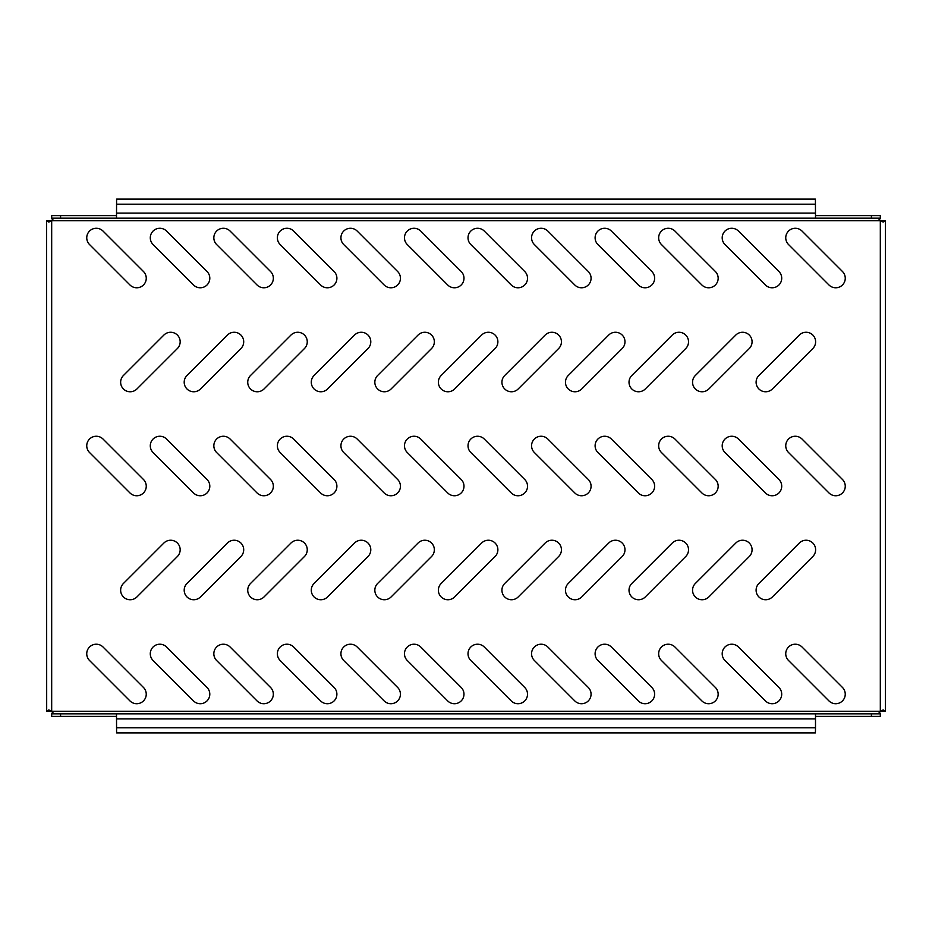 <?xml version="1.0" encoding="UTF-8"?>
<svg xmlns="http://www.w3.org/2000/svg" width="932" height="932" viewBox="0 0 932 932"><rect width="100%" height="100%" fill="white"/><g stroke="black" fill="none" stroke-linecap="round" stroke-linejoin="round"><path stroke-width="1.4" d="M193.728 391.766A9.53 9.53 0 0 0 200.473 388.97L240.91 348.533A9.53 9.53 0 0 0 240.91 335.054A9.53 9.53 0 0 0 227.431 335.054L186.994 375.491A9.53 9.53 0 0 0 193.728 391.766M130.189 391.766A9.53 9.53 0 0 0 136.922 388.97L177.371 348.533A9.53 9.53 0 0 0 177.371 335.054A9.53 9.53 0 0 0 163.892 335.054L123.443 375.491A9.53 9.53 0 0 0 130.189 391.766M200.264 287.778A9.53 9.53 0 0 0 207.009 271.503L166.56 231.066A9.53 9.53 0 0 0 153.081 231.066A9.53 9.53 0 0 0 153.081 244.545L193.53 284.994A9.53 9.53 0 0 0 200.264 287.778M136.724 287.778A9.53 9.53 0 0 0 143.458 271.503L103.021 231.066A9.53 9.53 0 0 0 89.542 231.066A9.53 9.53 0 0 0 89.542 244.545L129.979 284.994A9.53 9.53 0 0 0 136.724 287.778M263.814 287.778A9.53 9.53 0 0 0 270.548 271.503L230.111 231.066A9.53 9.53 0 0 0 216.632 231.066A9.53 9.53 0 0 0 216.632 244.545L257.069 284.994A9.53 9.53 0 0 0 263.814 287.778M327.353 287.778A9.53 9.53 0 0 0 334.099 271.503L293.662 231.066A9.53 9.53 0 0 0 280.171 231.066A9.53 9.53 0 0 0 280.171 244.545L320.62 284.994A9.53 9.53 0 0 0 327.353 287.778M390.904 287.778A9.53 9.53 0 0 0 397.638 271.503L357.201 231.066A9.53 9.53 0 0 0 343.722 231.066A9.53 9.53 0 0 0 343.722 244.545L384.159 284.994A9.53 9.53 0 0 0 390.904 287.778M454.443 287.778A9.53 9.53 0 0 0 461.189 271.503L420.751 231.066A9.53 9.53 0 0 0 407.272 231.066A9.53 9.53 0 0 0 407.272 244.545L447.71 284.994A9.53 9.53 0 0 0 454.443 287.778M517.994 287.778A9.53 9.53 0 0 0 524.728 271.503L484.291 231.066A9.53 9.53 0 0 0 470.811 231.066A9.53 9.53 0 0 0 470.811 244.545L511.249 284.994A9.53 9.53 0 0 0 517.994 287.778M581.533 287.778A9.53 9.53 0 0 0 588.278 271.503L547.841 231.066A9.53 9.53 0 0 0 534.362 231.066A9.53 9.53 0 0 0 534.362 244.545L574.799 284.994A9.53 9.53 0 0 0 581.533 287.778M645.084 287.778A9.53 9.53 0 0 0 651.829 271.503L611.38 231.066A9.53 9.53 0 0 0 597.901 231.066A9.53 9.53 0 0 0 597.901 244.545L638.338 284.994A9.53 9.53 0 0 0 645.084 287.778M708.635 287.778A9.53 9.53 0 0 0 715.368 271.503L674.931 231.066A9.53 9.53 0 0 0 661.452 231.066A9.53 9.53 0 0 0 661.452 244.545L701.889 284.994A9.53 9.53 0 0 0 708.635 287.778M772.174 287.778A9.53 9.53 0 0 0 778.919 271.503L738.47 231.066A9.53 9.53 0 0 0 724.991 231.066A9.53 9.53 0 0 0 724.991 244.545L765.44 284.994A9.53 9.53 0 0 0 772.174 287.778M835.724 287.778A9.53 9.53 0 0 0 842.458 271.503L802.021 231.066A9.53 9.53 0 0 0 788.542 231.066A9.53 9.53 0 0 0 788.542 244.545L828.979 284.994A9.53 9.53 0 0 0 835.724 287.778M136.724 495.754A9.53 9.53 0 0 0 143.458 479.479L103.021 439.042A9.53 9.53 0 0 0 89.542 439.042A9.53 9.53 0 0 0 89.542 452.521L129.979 492.958A9.53 9.53 0 0 0 136.724 495.754M200.264 495.754A9.53 9.53 0 0 0 207.009 479.479L166.56 439.042A9.53 9.53 0 0 0 153.081 439.042A9.53 9.53 0 0 0 153.081 452.521L193.53 492.958A9.53 9.53 0 0 0 200.264 495.754M263.814 495.754A9.53 9.53 0 0 0 270.548 479.479L230.111 439.042A9.53 9.53 0 0 0 216.632 439.042A9.53 9.53 0 0 0 216.632 452.521L257.069 492.958A9.53 9.53 0 0 0 263.814 495.754M327.353 495.754A9.53 9.53 0 0 0 334.099 479.479L293.662 439.042A9.53 9.53 0 0 0 280.171 439.042A9.53 9.53 0 0 0 280.171 452.521L320.62 492.958A9.53 9.53 0 0 0 327.353 495.754M390.904 495.754A9.53 9.53 0 0 0 397.638 479.479L357.201 439.042A9.53 9.53 0 0 0 343.722 439.042A9.53 9.53 0 0 0 343.722 452.521L384.159 492.958A9.53 9.53 0 0 0 390.904 495.754M454.443 495.754A9.53 9.53 0 0 0 461.189 479.479L420.751 439.042A9.53 9.53 0 0 0 407.272 439.042A9.53 9.53 0 0 0 407.272 452.521L447.71 492.958A9.53 9.53 0 0 0 454.443 495.754M517.994 495.754A9.53 9.53 0 0 0 524.728 479.479L484.291 439.042A9.53 9.53 0 0 0 470.811 439.042A9.53 9.53 0 0 0 470.811 452.521L511.249 492.958A9.53 9.53 0 0 0 517.994 495.754M581.533 495.754A9.53 9.53 0 0 0 588.278 479.479L547.841 439.042A9.53 9.53 0 0 0 534.362 439.042A9.53 9.53 0 0 0 534.362 452.521L574.799 492.958A9.53 9.53 0 0 0 581.533 495.754M645.084 495.754A9.53 9.53 0 0 0 651.829 479.479L611.38 439.042A9.53 9.53 0 0 0 597.901 439.042A9.53 9.53 0 0 0 597.901 452.521L638.338 492.958A9.53 9.53 0 0 0 645.084 495.754M708.635 495.754A9.53 9.53 0 0 0 715.368 479.479L674.931 439.042A9.53 9.53 0 0 0 661.452 439.042A9.53 9.53 0 0 0 661.452 452.521L701.889 492.958A9.53 9.53 0 0 0 708.635 495.754M772.174 495.754A9.53 9.53 0 0 0 778.919 479.479L738.47 439.042A9.53 9.53 0 0 0 724.991 439.042A9.53 9.53 0 0 0 724.991 452.521L765.44 492.958A9.53 9.53 0 0 0 772.174 495.754M835.724 495.754A9.53 9.53 0 0 0 842.458 479.479L802.021 439.042A9.53 9.53 0 0 0 788.542 439.042A9.53 9.53 0 0 0 788.542 452.521L828.979 492.958A9.53 9.53 0 0 0 835.724 495.754M136.724 703.718A9.53 9.53 0 0 0 143.458 687.455L103.021 647.006A9.53 9.53 0 0 0 89.542 647.006A9.53 9.53 0 0 0 89.542 660.497L129.979 700.934A9.53 9.53 0 0 0 136.724 703.718M200.264 703.718A9.53 9.53 0 0 0 207.009 687.455L166.56 647.006A9.53 9.53 0 0 0 153.081 647.006A9.53 9.53 0 0 0 153.081 660.497L193.53 700.934A9.53 9.53 0 0 0 200.264 703.718M263.814 703.718A9.53 9.53 0 0 0 270.548 687.455L230.111 647.006A9.53 9.53 0 0 0 216.632 647.006A9.53 9.53 0 0 0 216.632 660.497L257.069 700.934A9.53 9.53 0 0 0 263.814 703.718M327.353 703.718A9.53 9.53 0 0 0 334.099 687.455L293.662 647.006A9.53 9.53 0 0 0 280.171 647.006A9.53 9.53 0 0 0 280.171 660.497L320.62 700.934A9.53 9.53 0 0 0 327.353 703.718M390.904 703.718A9.53 9.53 0 0 0 397.638 687.455L357.201 647.006A9.53 9.53 0 0 0 343.722 647.006A9.53 9.53 0 0 0 343.722 660.497L384.159 700.934A9.53 9.53 0 0 0 390.904 703.718M454.443 703.718A9.53 9.53 0 0 0 461.189 687.455L420.751 647.006A9.53 9.53 0 0 0 407.272 647.006A9.53 9.53 0 0 0 407.272 660.497L447.71 700.934A9.53 9.53 0 0 0 454.443 703.718M517.994 703.718A9.53 9.53 0 0 0 524.728 687.455L484.291 647.006A9.53 9.53 0 0 0 470.811 647.006A9.53 9.53 0 0 0 470.811 660.497L511.249 700.934A9.53 9.53 0 0 0 517.994 703.718M581.533 703.718A9.53 9.53 0 0 0 588.278 687.455L547.841 647.006A9.53 9.53 0 0 0 534.362 647.006A9.53 9.53 0 0 0 534.362 660.497L574.799 700.934A9.53 9.53 0 0 0 581.533 703.718M645.084 703.718A9.53 9.53 0 0 0 651.829 687.455L611.38 647.006A9.53 9.53 0 0 0 597.901 647.006A9.53 9.53 0 0 0 597.901 660.497L638.338 700.934A9.53 9.53 0 0 0 645.084 703.718M708.635 703.718A9.53 9.53 0 0 0 715.368 687.455L674.931 647.006A9.53 9.53 0 0 0 661.452 647.006A9.53 9.53 0 0 0 661.452 660.497L701.889 700.934A9.53 9.53 0 0 0 708.635 703.718M772.174 703.718A9.53 9.53 0 0 0 778.919 687.455L738.47 647.006A9.53 9.53 0 0 0 724.991 647.006A9.53 9.53 0 0 0 724.991 660.497L765.44 700.934A9.53 9.53 0 0 0 772.174 703.718M835.724 703.718A9.53 9.53 0 0 0 842.458 687.455L802.021 647.006A9.53 9.53 0 0 0 788.542 647.006A9.53 9.53 0 0 0 788.542 660.497L828.979 700.934A9.53 9.53 0 0 0 835.724 703.718M257.279 391.766A9.53 9.53 0 0 0 264.024 388.97L304.461 348.533A9.53 9.53 0 0 0 304.461 335.054A9.53 9.53 0 0 0 290.982 335.054L250.533 375.491A9.53 9.53 0 0 0 257.279 391.766M320.829 391.766A9.53 9.53 0 0 0 327.563 388.97L368 348.533A9.53 9.53 0 0 0 368 335.054A9.53 9.53 0 0 0 354.521 335.054L314.084 375.491A9.53 9.53 0 0 0 320.829 391.766M384.368 391.766A9.53 9.53 0 0 0 391.114 388.97L431.551 348.533A9.53 9.53 0 0 0 431.551 335.054A9.53 9.53 0 0 0 418.072 335.054L377.635 375.491A9.53 9.53 0 0 0 384.368 391.766M447.919 391.766A9.53 9.53 0 0 0 454.653 388.97L495.09 348.533A9.53 9.53 0 0 0 495.09 335.054A9.53 9.53 0 0 0 481.611 335.054L441.174 375.491A9.53 9.53 0 0 0 447.919 391.766M511.458 391.766A9.53 9.53 0 0 0 518.204 388.97L558.641 348.533A9.53 9.53 0 0 0 558.641 335.054A9.53 9.53 0 0 0 545.162 335.054L504.725 375.491A9.53 9.53 0 0 0 511.458 391.766M575.009 391.766A9.53 9.53 0 0 0 581.743 388.97L622.192 348.533A9.53 9.53 0 0 0 622.192 335.054A9.53 9.53 0 0 0 608.701 335.054L568.264 375.491A9.53 9.53 0 0 0 575.009 391.766M638.548 391.766A9.53 9.53 0 0 0 645.293 388.97L685.731 348.533A9.53 9.53 0 0 0 685.731 335.054A9.53 9.53 0 0 0 672.252 335.054L631.814 375.491A9.53 9.53 0 0 0 638.548 391.766M702.099 391.766A9.53 9.53 0 0 0 708.833 388.97L749.281 348.533A9.53 9.53 0 0 0 749.281 335.054A9.53 9.53 0 0 0 735.802 335.054L695.354 375.491A9.53 9.53 0 0 0 702.099 391.766M765.638 391.766A9.53 9.53 0 0 0 772.383 388.97L812.821 348.533A9.53 9.53 0 0 0 812.821 335.054A9.53 9.53 0 0 0 799.341 335.054L758.904 375.491A9.53 9.53 0 0 0 765.638 391.766M130.189 599.742A9.53 9.53 0 0 0 136.922 596.946L177.371 556.509A9.53 9.53 0 0 0 177.371 543.03A9.53 9.53 0 0 0 163.892 543.03L123.443 583.467A9.53 9.53 0 0 0 130.189 599.742M193.728 599.742A9.53 9.53 0 0 0 200.473 596.946L240.91 556.509A9.53 9.53 0 0 0 240.91 543.03A9.53 9.53 0 0 0 227.431 543.03L186.994 583.467A9.53 9.53 0 0 0 193.728 599.742M257.279 599.742A9.53 9.53 0 0 0 264.024 596.946L304.461 556.509A9.53 9.53 0 0 0 304.461 543.03A9.53 9.53 0 0 0 290.982 543.03L250.533 583.467A9.53 9.53 0 0 0 257.279 599.742M320.829 599.742A9.53 9.53 0 0 0 327.563 596.946L368 556.509A9.53 9.53 0 0 0 368 543.03A9.53 9.53 0 0 0 354.521 543.03L314.084 583.467A9.53 9.53 0 0 0 320.829 599.742M384.368 599.742A9.53 9.53 0 0 0 391.114 596.946L431.551 556.509A9.53 9.53 0 0 0 431.551 543.03A9.53 9.53 0 0 0 418.072 543.03L377.635 583.467A9.53 9.53 0 0 0 384.368 599.742M447.919 599.742A9.53 9.53 0 0 0 454.653 596.946L495.09 556.509A9.53 9.53 0 0 0 495.09 543.03A9.53 9.53 0 0 0 481.611 543.03L441.174 583.467A9.53 9.53 0 0 0 447.919 599.742M511.458 599.742A9.53 9.53 0 0 0 518.204 596.946L558.641 556.509A9.53 9.53 0 0 0 558.641 543.03A9.53 9.53 0 0 0 545.162 543.03L504.725 583.467A9.53 9.53 0 0 0 511.458 599.742M575.009 599.742A9.53 9.53 0 0 0 581.743 596.946L622.192 556.509A9.53 9.53 0 0 0 622.192 543.03A9.53 9.53 0 0 0 608.701 543.03L568.264 583.467A9.53 9.53 0 0 0 575.009 599.742M638.548 599.742A9.53 9.53 0 0 0 645.293 596.946L685.731 556.509A9.53 9.53 0 0 0 685.731 543.03A9.53 9.53 0 0 0 672.252 543.03L631.814 583.467A9.53 9.53 0 0 0 638.548 599.742M702.099 599.742A9.53 9.53 0 0 0 708.833 596.946L749.281 556.509A9.53 9.53 0 0 0 749.281 543.03A9.53 9.53 0 0 0 735.802 543.03L695.354 583.467A9.53 9.53 0 0 0 702.099 599.742M765.638 599.742A9.53 9.53 0 0 0 772.383 596.946L812.821 556.509A9.53 9.53 0 0 0 812.821 543.03A9.53 9.53 0 0 0 799.341 543.03L758.904 583.467A9.53 9.53 0 0 0 765.638 599.742M116.5 716.37L51.679 716.37L51.679 713.784L52.996 712.794L51.982 711.291A3.81 3.81 0 0 0 51.679 710.988L48.557 710.021L46.682 711.291L51.679 711.291L51.679 221.012A3.81 3.81 0 0 0 51.982 220.709L52.984 219.09L51.679 218.216L51.679 215.63L116.5 215.63M815.5 215.63L880.321 215.63L880.321 218.216L879.004 219.206L880.018 220.709A3.81 3.81 0 0 0 880.321 221.012L883.443 221.979L885.4 220.709L885.4 711.291L883.419 710.021L880.321 710.988A3.81 3.81 0 0 0 880.018 711.291L879.016 712.91L880.321 713.784L880.321 716.37L815.5 716.37M49.664 710.161L49.186 711.291M46.682 711.291L46.6 220.709L49.186 220.709L49.687 221.851M46.682 220.709L48.581 221.979L51.679 221.012L49.186 220.709M885.318 711.291L882.814 711.291L882.313 710.149M882.336 221.839L882.814 220.709L880.321 220.709L880.321 711.291L882.814 711.291M885.318 220.709L882.814 220.709M885.4 711.291L885.4 220.709M52.856 713.248L51.679 711.291M51.679 220.709L52.821 218.647M879.144 218.752L880.321 220.709M880.321 711.291L879.179 713.353M116.5 727.81L815.5 727.81L815.407 732.89L116.593 732.89L116.5 713.83L60.58 713.83L60.58 716.37M871.42 716.37L871.42 713.83L815.5 713.83L815.5 727.81M51.679 713.83L60.58 713.83M116.5 713.83L815.5 713.83M871.42 713.83L880.321 713.83M51.679 218.216L51.679 215.63M60.58 215.63L60.58 218.17L815.5 218.17L116.5 218.17L116.593 199.11L815.407 199.11L815.5 218.17L871.42 218.17L871.42 215.63M60.58 218.17L51.679 218.17M880.321 218.17L871.42 218.17M880.018 711.291L51.982 711.291M51.982 220.709L880.018 220.709M116.5 718.91L815.5 718.91M116.5 213.09L815.5 213.09M815.5 204.19L116.5 204.19"/></g></svg>
